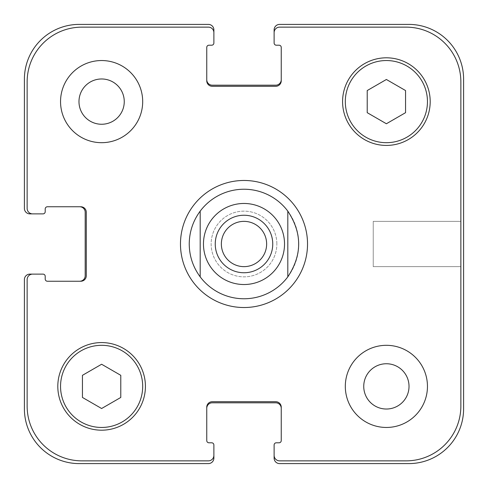 <?xml version="1.0" encoding="UTF-8"?>
<svg xmlns="http://www.w3.org/2000/svg" width="488" height="488" viewBox="0 0 488 488"><rect width="100%" height="100%" fill="white"/><g stroke="black" fill="none" stroke-linecap="round" stroke-linejoin="round"><path stroke-width="0.37" stroke-dasharray="2.44 1.83" d="M266.637 244A22.637 22.637 0 0 0 232.678 224.395A22.637 22.637 0 0 0 232.678 263.605A22.637 22.637 0 0 0 266.637 244M272.749 244A28.749 28.749 0 0 0 229.622 219.1A28.749 28.749 0 0 0 229.622 268.9A28.749 28.749 0 0 0 272.749 244M180.475 244A63.525 63.525 0 0 0 275.763 299.016A63.525 63.525 0 0 0 275.763 188.984A63.525 63.525 0 0 0 180.475 244M200.19 211.139A54.766 54.766 0 0 0 200.19 276.861M287.81 276.861A54.766 54.766 0 0 0 287.81 211.139M460.861 221.363L460.861 266.637L460.861 221.363L460.861 266.637L460.861 221.363L373.241 221.363L373.241 266.637L373.241 221.363L460.861 221.363M373.241 221.363L373.241 266.637L373.241 221.363M142.691 101.614A41.071 41.071 0 0 0 81.081 66.045A41.071 41.071 0 0 0 81.081 137.183A41.071 41.071 0 0 0 142.691 101.614A41.071 41.071 0 0 0 81.081 66.045A41.071 41.071 0 0 0 81.081 137.183A41.071 41.071 0 0 0 142.691 101.614A41.071 41.071 0 0 0 81.081 66.045A41.071 41.071 0 0 0 81.081 137.183A41.071 41.071 0 0 0 142.691 101.614M78.977 101.614A22.637 22.637 0 0 1 112.935 82.008A22.637 22.637 0 0 1 112.935 121.219A22.637 22.637 0 0 1 78.977 101.614M427.457 386.386A41.071 41.071 0 0 0 365.847 350.817A41.071 41.071 0 0 0 365.847 421.955A41.071 41.071 0 0 0 427.457 386.386A41.071 41.071 0 0 0 365.847 350.817A41.071 41.071 0 0 0 365.847 421.955A41.071 41.071 0 0 0 427.457 386.386A41.071 41.071 0 0 0 365.847 350.817A41.071 41.071 0 0 0 365.847 421.955A41.071 41.071 0 0 0 427.457 386.386M363.743 386.386A22.637 22.637 0 0 1 397.702 366.781A22.637 22.637 0 0 1 397.702 405.992A22.637 22.637 0 0 1 363.743 386.386M101.614 408.517L120.78 397.452L120.78 375.321L101.614 364.249L82.448 375.321L82.448 397.452L101.614 408.517L120.78 397.452L120.78 375.321L101.614 364.249L82.448 375.321L82.448 397.452L101.614 408.517L120.78 397.452L120.78 375.321L101.614 364.249L82.448 375.321L82.448 397.452L101.614 408.517M386.386 123.751L405.552 112.679L405.552 90.548L386.386 79.483L367.22 90.548L367.22 112.679L386.386 123.751L405.552 112.679L405.552 90.548L386.386 79.483L367.22 90.548L367.22 112.679L386.386 123.751L405.552 112.679L405.552 90.548L386.386 79.483L367.22 90.548L367.22 112.679L386.386 123.751M142.691 386.386A41.071 41.071 0 0 0 81.081 350.817A41.071 41.071 0 0 0 81.081 421.955A41.071 41.071 0 0 0 142.691 386.386A41.071 41.071 0 0 1 81.081 421.955A41.071 41.071 0 0 1 81.081 350.817A41.071 41.071 0 0 1 142.691 386.386A41.071 41.071 0 0 0 81.081 350.817A41.071 41.071 0 0 0 81.081 421.955A41.071 41.071 0 0 0 142.691 386.386M145.424 386.386A43.81 43.81 0 0 0 79.709 348.444A43.81 43.81 0 0 0 79.709 424.322A43.81 43.81 0 0 0 145.424 386.386A43.81 43.81 0 0 0 79.709 348.444A43.81 43.81 0 0 0 79.709 424.322A43.81 43.81 0 0 0 145.424 386.386A43.81 43.81 0 0 0 79.709 348.444A43.81 43.81 0 0 0 79.709 424.322A43.81 43.81 0 0 0 145.424 386.386M427.457 101.614A41.071 41.071 0 0 0 365.847 66.045A41.071 41.071 0 0 0 365.847 137.183A41.071 41.071 0 0 0 427.457 101.614A41.071 41.071 0 0 1 365.847 137.183A41.071 41.071 0 0 1 365.847 66.045A41.071 41.071 0 0 1 427.457 101.614A41.071 41.071 0 0 0 365.847 66.045A41.071 41.071 0 0 0 365.847 137.183A41.071 41.071 0 0 0 427.457 101.614M430.196 101.614A43.81 43.81 0 0 0 364.481 63.678A43.81 43.81 0 0 0 364.481 139.556A43.81 43.81 0 0 0 430.196 101.614A43.81 43.81 0 0 0 364.481 63.678A43.81 43.81 0 0 0 364.481 139.556A43.81 43.81 0 0 0 430.196 101.614A43.81 43.81 0 0 0 364.481 63.678A43.81 43.81 0 0 0 364.481 139.556A43.81 43.81 0 0 0 430.196 101.614M460.861 81.899A54.766 54.766 0 0 0 406.101 27.139L279.594 27.139A5.478 5.478 0 0 0 274.122 32.617L274.122 43.017A2.19 2.19 0 0 0 276.312 45.207L279.051 45.207A2.19 2.19 0 0 1 281.24 47.403L281.24 80.807A5.478 5.478 0 0 1 275.763 86.284L212.237 86.284A5.478 5.478 0 0 1 206.76 80.807L206.76 47.403A2.19 2.19 0 0 1 208.949 45.207L211.688 45.207A2.19 2.19 0 0 0 213.878 43.017L213.878 32.617A5.478 5.478 0 0 0 208.406 27.139L81.899 27.139A54.766 54.766 0 0 0 27.139 81.899L27.139 208.406A5.478 5.478 0 0 0 32.617 213.878L43.017 213.878A2.19 2.19 0 0 0 45.207 211.688L45.207 208.949A2.19 2.19 0 0 1 47.403 206.76L80.807 206.76A5.478 5.478 0 0 1 86.284 212.237L86.284 275.763A5.478 5.478 0 0 1 80.807 281.24L47.403 281.24A2.19 2.19 0 0 1 45.207 279.051L45.207 276.312A2.19 2.19 0 0 0 43.017 274.122L32.617 274.122A5.478 5.478 0 0 0 27.139 279.594L27.139 406.101A54.766 54.766 0 0 0 81.899 460.861L208.406 460.861A5.478 5.478 0 0 0 213.878 455.383L213.878 444.983A2.19 2.19 0 0 0 211.688 442.793L208.949 442.793A2.19 2.19 0 0 1 206.76 440.597L206.76 407.193A5.478 5.478 0 0 1 212.237 401.715L275.763 401.715A5.478 5.478 0 0 1 281.24 407.193L281.24 440.597A2.19 2.19 0 0 1 279.051 442.793L276.312 442.793A2.19 2.19 0 0 0 274.122 444.983L274.122 455.383A5.478 5.478 0 0 0 279.594 460.861L406.101 460.861A54.766 54.766 0 0 0 460.861 406.101L460.861 81.899L460.861 406.101A54.766 54.766 0 0 1 406.101 460.861L279.594 460.861A5.478 5.478 0 0 1 274.122 455.383A5.478 5.478 0 0 0 279.594 460.861L406.101 460.861A54.766 54.766 0 0 0 460.861 406.101L460.861 81.899A54.766 54.766 0 0 0 406.101 27.139A54.766 54.766 0 0 1 460.861 81.899M276.861 244A32.861 32.861 0 0 0 227.573 215.544A32.861 32.861 0 0 0 227.573 272.457A32.861 32.861 0 0 0 276.861 244A32.861 32.861 0 0 1 227.573 272.457A32.861 32.861 0 0 1 227.573 215.544A32.861 32.861 0 0 1 276.861 244M279.594 27.139L406.101 27.139L279.594 27.139A5.478 5.478 0 0 0 274.122 32.617A5.478 5.478 0 0 1 279.594 27.139M281.24 79.709L281.24 80.807A5.478 5.478 0 0 1 275.763 86.284A5.478 5.478 0 0 0 281.24 80.807L281.24 79.709A5.478 5.478 0 0 1 275.763 85.186L212.237 85.186A5.478 5.478 0 0 1 206.76 79.709L206.76 80.807A5.478 5.478 0 0 0 212.237 86.284L275.763 86.284L212.237 86.284A5.478 5.478 0 0 1 206.76 80.807L206.76 79.709M208.406 27.139A5.478 5.478 0 0 1 213.878 32.617A5.478 5.478 0 0 0 208.406 27.139L81.899 27.139L208.406 27.139M27.139 81.899A54.766 54.766 0 0 1 81.899 27.139A54.766 54.766 0 0 0 27.139 81.899L27.139 208.406L27.139 81.899M32.617 213.878A5.478 5.478 0 0 1 27.139 208.406A5.478 5.478 0 0 0 32.617 213.878L29.878 213.878A5.478 5.478 0 0 1 24.4 208.406L24.4 79.166A54.766 54.766 0 0 1 79.166 24.4L208.406 24.4A5.478 5.478 0 0 1 213.878 29.878L213.878 32.617M79.709 206.76L80.807 206.76A5.478 5.478 0 0 1 86.284 212.237A5.478 5.478 0 0 0 80.807 206.76L79.709 206.76A5.478 5.478 0 0 1 85.186 212.237L85.186 275.763A5.478 5.478 0 0 1 79.709 281.24L80.807 281.24A5.478 5.478 0 0 0 86.284 275.763L86.284 212.237L86.284 275.763A5.478 5.478 0 0 1 80.807 281.24L79.709 281.24M27.139 279.594A5.478 5.478 0 0 1 32.617 274.122A5.478 5.478 0 0 0 27.139 279.594L27.139 406.101L27.139 279.594M81.899 460.861A54.766 54.766 0 0 1 27.139 406.101A54.766 54.766 0 0 0 81.899 460.861L208.406 460.861L81.899 460.861M213.878 455.383A5.478 5.478 0 0 1 208.406 460.861A5.478 5.478 0 0 0 213.878 455.383L213.878 458.122A5.478 5.478 0 0 1 208.406 463.6L79.166 463.6A54.766 54.766 0 0 1 24.4 408.834L24.4 279.594A5.478 5.478 0 0 1 29.878 274.122L32.617 274.122M212.237 401.715A5.478 5.478 0 0 0 206.76 407.193L206.76 408.291L206.76 407.193A5.478 5.478 0 0 1 212.237 401.715L275.763 401.715L212.237 401.715M281.24 407.193A5.478 5.478 0 0 0 275.763 401.715A5.478 5.478 0 0 1 281.24 407.193L281.24 408.291L281.24 407.193M274.122 455.383L274.122 458.122A5.478 5.478 0 0 0 279.594 463.6L408.834 463.6A54.766 54.766 0 0 0 463.6 408.834L463.6 79.166A54.766 54.766 0 0 0 408.834 24.4L279.594 24.4A5.478 5.478 0 0 0 274.122 29.878L274.122 32.617M206.76 408.291A5.478 5.478 0 0 1 212.237 402.814L275.763 402.814A5.478 5.478 0 0 1 281.24 408.291M373.241 266.637L460.861 266.637L373.241 266.637"/><path stroke-width="0.73" d="M287.81 211.139L287.81 276.861L287.81 211.139C302.279 233.044 302.279 254.956 287.81 276.861A54.766 54.766 0 0 1 200.19 276.861L200.19 211.139L200.19 276.861C193.004 267.082 189.35 256.133 189.234 244C189.35 231.867 193.004 220.918 200.19 211.139A54.766 54.766 0 0 1 287.81 211.139A54.766 54.766 0 0 0 200.19 211.139M221.363 244A22.637 22.637 0 0 0 244 266.637A22.637 22.637 0 0 0 266.637 244A22.637 22.637 0 0 0 244 221.363A22.637 22.637 0 0 0 221.363 244M272.749 244A28.749 28.749 0 0 1 229.622 268.9A28.749 28.749 0 0 1 229.622 219.1A28.749 28.749 0 0 1 272.749 244M200.19 276.861A54.766 54.766 0 0 0 287.81 276.861M180.475 244A63.525 63.525 0 0 1 275.763 188.984A63.525 63.525 0 0 1 275.763 299.016A63.525 63.525 0 0 1 180.475 244M78.977 101.614A22.637 22.637 0 0 0 112.935 121.219A22.637 22.637 0 0 0 112.935 82.008A22.637 22.637 0 0 0 78.977 101.614M142.691 101.614A41.071 41.071 0 0 1 81.081 137.183A41.071 41.071 0 0 1 81.081 66.045A41.071 41.071 0 0 1 142.691 101.614M363.743 386.386A22.637 22.637 0 0 0 397.702 405.992A22.637 22.637 0 0 0 397.702 366.781A22.637 22.637 0 0 0 363.743 386.386M427.457 386.386A41.071 41.071 0 0 1 365.847 421.955A41.071 41.071 0 0 1 365.847 350.817A41.071 41.071 0 0 1 427.457 386.386M120.78 397.452L101.614 408.517L82.448 397.452L82.448 375.321L101.614 364.249L120.78 375.321L120.78 397.452M405.552 112.679L386.386 123.751L367.22 112.679L367.22 90.548L386.386 79.483L405.552 90.548L405.552 112.679M142.691 386.386A41.071 41.071 0 0 0 81.081 350.817A41.071 41.071 0 0 0 81.081 421.955A41.071 41.071 0 0 0 142.691 386.386M145.424 386.386A43.81 43.81 0 0 1 79.709 424.322A43.81 43.81 0 0 1 79.709 348.444A43.81 43.81 0 0 1 145.424 386.386M427.457 101.614A41.071 41.071 0 0 0 365.847 66.045A41.071 41.071 0 0 0 365.847 137.183A41.071 41.071 0 0 0 427.457 101.614M430.196 101.614A43.81 43.81 0 0 1 364.481 139.556A43.81 43.81 0 0 1 364.481 63.678A43.81 43.81 0 0 1 430.196 101.614M460.861 81.899A54.766 54.766 0 0 0 406.101 27.139L279.594 27.139A5.478 5.478 0 0 0 274.122 32.617L274.122 43.017A2.19 2.19 0 0 0 276.312 45.207L279.051 45.207A2.19 2.19 0 0 1 281.24 47.403L281.24 80.807A5.478 5.478 0 0 1 275.763 86.284L212.237 86.284A5.478 5.478 0 0 1 206.76 80.807L206.76 47.403A2.19 2.19 0 0 1 208.949 45.207L211.688 45.207A2.19 2.19 0 0 0 213.878 43.017L213.878 32.617A5.478 5.478 0 0 0 208.406 27.139L81.899 27.139A54.766 54.766 0 0 0 27.139 81.899L27.139 208.406A5.478 5.478 0 0 0 32.617 213.878L43.017 213.878A2.19 2.19 0 0 0 45.207 211.688L45.207 208.949A2.19 2.19 0 0 1 47.403 206.76L80.807 206.76A5.478 5.478 0 0 1 86.284 212.237L86.284 275.763A5.478 5.478 0 0 1 80.807 281.24L47.403 281.24A2.19 2.19 0 0 1 45.207 279.051L45.207 276.312A2.19 2.19 0 0 0 43.017 274.122L32.617 274.122A5.478 5.478 0 0 0 27.139 279.594L27.139 406.101A54.766 54.766 0 0 0 81.899 460.861L208.406 460.861A5.478 5.478 0 0 0 213.878 455.383L213.878 444.983A2.19 2.19 0 0 0 211.688 442.793L208.949 442.793A2.19 2.19 0 0 1 206.76 440.597L206.76 407.193A5.478 5.478 0 0 1 212.237 401.715L275.763 401.715A5.478 5.478 0 0 1 281.24 407.193L281.24 440.597A2.19 2.19 0 0 1 279.051 442.793L276.312 442.793A2.19 2.19 0 0 0 274.122 444.983L274.122 455.383A5.478 5.478 0 0 0 279.594 460.861L406.101 460.861A54.766 54.766 0 0 0 460.861 406.101L460.861 81.899M206.76 79.709A5.478 5.478 0 0 0 212.237 85.186L275.763 85.186A5.478 5.478 0 0 0 281.24 79.709M274.122 32.617L274.122 29.878A5.478 5.478 0 0 1 279.594 24.4L408.834 24.4A54.766 54.766 0 0 1 463.6 79.166L463.6 408.834A54.766 54.766 0 0 1 408.834 463.6L279.594 463.6A5.478 5.478 0 0 1 274.122 458.122L274.122 455.383M281.24 408.291A5.478 5.478 0 0 0 275.763 402.814L212.237 402.814A5.478 5.478 0 0 0 206.76 408.291M213.878 455.383L213.878 458.122A5.478 5.478 0 0 1 208.406 463.6L79.166 463.6A54.766 54.766 0 0 1 24.4 408.834L24.4 279.594A5.478 5.478 0 0 1 29.878 274.122L32.617 274.122M79.709 281.24A5.478 5.478 0 0 0 85.186 275.763L85.186 212.237A5.478 5.478 0 0 0 79.709 206.76M32.617 213.878L29.878 213.878A5.478 5.478 0 0 1 24.4 208.406L24.4 79.166A54.766 54.766 0 0 1 79.166 24.4L208.406 24.4A5.478 5.478 0 0 1 213.878 29.878L213.878 32.617M211.579 268.315A40.522 40.522 0 0 0 277.025 267.485A40.522 40.522 0 0 0 256.328 205.393A40.522 40.522 0 0 0 211.579 268.315"/></g></svg>
